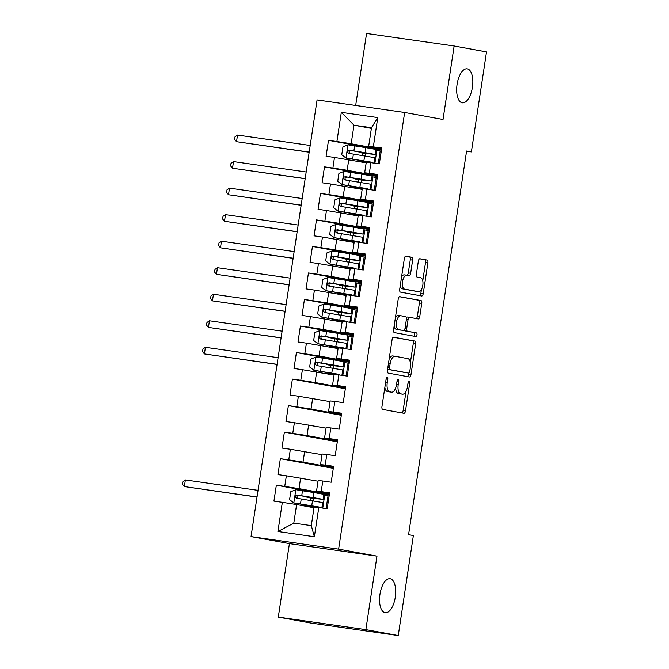 <?xml version="1.0" encoding="UTF-8"?>
<svg xmlns="http://www.w3.org/2000/svg" width="669" height="669" viewBox="0 0 669 669"><rect width="100%" height="100%" fill="white"/><g stroke="black" fill="none" stroke-linecap="round" stroke-linejoin="round"><path stroke-width="1" d="M387.242 377.274A1.84 0.836 98.1 0 0 387.226 377.274A1.84 0.836 98.1 0 0 386.138 378.947L381.957 406.618A2.634 1.196 98.1 0 0 382.743 409.436L403.925 413.3A2.634 1.196 98.1 0 0 403.951 413.308A2.634 1.196 98.1 0 0 405.498 410.917L409.687 383.245A1.84 0.836 98.1 0 0 409.135 381.271A1.84 0.836 98.1 0 0 409.119 381.271A1.84 0.836 98.1 0 0 408.031 382.944L407.496 386.523A8.429 3.83 98.1 0 1 402.529 394.183A8.429 3.83 98.1 0 1 402.47 394.166L400.698 393.849A8.429 3.83 98.1 0 1 398.197 384.826L398.741 381.246A1.84 0.836 98.1 0 0 398.189 379.273A1.84 0.836 98.1 0 0 398.172 379.273A1.84 0.836 98.1 0 0 397.085 380.945L396.55 384.524A8.429 3.83 98.1 0 1 391.582 392.185A8.429 3.83 98.1 0 1 391.524 392.168L389.751 391.85A8.429 3.83 98.1 0 1 387.251 382.827L387.786 379.248A1.84 0.836 98.1 0 0 387.242 377.274M462.179 102.8A17.177 7.794 98.1 0 0 462.312 102.817A17.177 7.794 98.1 0 0 472.448 87.07A17.177 7.794 98.1 0 0 467.322 68.84A17.177 7.794 98.1 0 0 467.179 68.815A17.177 7.794 98.1 0 0 457.052 84.562A17.177 7.794 98.1 0 0 462.179 102.8M385.068 612.695A17.177 7.794 98.1 0 0 385.202 612.72A17.177 7.794 98.1 0 0 395.329 596.974A17.177 7.794 98.1 0 0 390.203 578.735A17.177 7.794 98.1 0 0 390.069 578.718A17.177 7.794 98.1 0 0 379.942 594.465A17.177 7.794 98.1 0 0 385.068 612.695M412.648 260.09A2.634 1.196 98.1 0 0 411.861 257.272L405.916 256.185A2.634 1.196 98.1 0 0 405.899 256.177A2.634 1.196 98.1 0 0 404.344 258.577L399.702 289.301A2.634 1.196 98.1 0 0 400.48 292.119L421.671 295.991A2.634 1.196 98.1 0 0 421.687 295.991A2.634 1.196 98.1 0 0 423.243 293.599L427.884 262.875A2.634 1.196 98.1 0 0 427.106 260.049L419.923 258.744A2.634 1.196 98.1 0 0 419.906 258.736A2.634 1.196 98.1 0 0 418.351 261.127L416.369 274.282A2.634 1.196 98.1 0 0 417.147 277.1L420.709 277.752A7.05 3.203 98.1 0 1 422.816 285.228A7.05 3.203 98.1 0 1 418.66 291.692A7.05 3.203 98.1 0 1 418.602 291.684L404.653 289.133A7.05 3.203 98.1 0 1 402.546 281.657A7.05 3.203 98.1 0 1 406.702 275.193A7.05 3.203 98.1 0 1 406.76 275.202L409.085 275.628A2.634 1.196 98.1 0 0 409.102 275.628A2.634 1.196 98.1 0 0 410.657 273.236L412.648 260.09L410.281 259.748A2.634 1.196 98.1 0 0 409.495 256.929L405.598 256.219M466.594 151.035L408.575 534.656L413.375 535.534L398.247 635.55L365.868 629.638L376.982 556.148L338.614 549.14L404.653 112.467L443.029 119.475L454.142 45.985L486.514 51.898L471.386 151.913L466.594 151.035M393.673 337.168A2.634 1.196 98.1 0 0 393.648 337.168A2.634 1.196 98.1 0 0 392.101 339.559L387.451 370.292A2.634 1.196 98.1 0 0 388.237 373.11L409.42 376.973A2.634 1.196 98.1 0 0 409.445 376.982A2.634 1.196 98.1 0 0 410.992 374.59L415.641 343.858A2.634 1.196 98.1 0 0 414.855 341.039L393.631 337.168M399.468 296.71L418.61 300.205A2.634 1.196 98.1 0 1 419.396 303.024L421.763 303.366L419.772 316.512A2.634 1.196 98.1 0 1 418.225 318.904A2.634 1.196 98.1 0 0 418.225 318.904L409.612 317.332A2.634 1.196 98.1 0 0 408.04 319.723L406.719 328.446A2.634 1.196 98.1 0 0 407.505 331.264L416.453 332.903A1.84 0.836 98.1 0 1 417.004 334.86A1.84 0.836 98.1 0 1 415.917 336.549A1.84 0.836 98.1 0 0 415.917 336.549L394.359 332.61A2.634 1.196 98.1 0 1 393.573 329.792L398.222 299.068A2.634 1.196 98.1 0 1 399.769 296.676L399.794 296.676A2.634 1.196 98.1 0 0 399.769 296.676M399.794 296.676L420.977 300.548A2.634 1.196 98.1 0 1 421.763 303.366M409.612 317.332A2.634 1.196 98.1 0 0 409.587 317.332L407.22 316.997A2.634 1.196 98.1 0 0 406.334 317.549M338.614 549.14L251.034 536.605L317.081 99.932L404.653 112.467M314.371 536.73L277.919 531.512L282.335 502.327L296.601 504.56L293.791 523.133L311.302 525.642L314.371 536.73L318.787 507.545L327.191 508.749L329.6 492.836L321.195 491.631L322.801 481.019L331.197 482.224L333.605 466.301L325.209 465.097L326.807 454.485L335.211 455.689L337.619 439.776L329.215 438.571L330.821 427.959L339.225 429.164L341.633 413.241L333.229 412.037L334.834 401.425L343.239 402.629L345.647 386.715L337.243 385.511L338.849 374.899L347.253 376.103L349.653 360.181L341.257 358.985L342.863 348.373L351.258 349.569L353.667 333.655L345.263 332.451L346.868 321.839L355.272 323.043L357.681 307.121L349.277 305.925L350.882 295.313L359.286 296.509L361.695 280.595L353.291 279.391L354.896 268.779L363.3 269.983L365.709 254.069L357.305 252.865L358.91 242.253L367.314 243.457L369.714 227.535L361.319 226.331L362.924 215.719L371.32 216.923L373.728 201.009L365.324 199.805L366.93 189.193L375.334 190.397L377.742 174.475L369.338 173.271L370.944 162.659L379.348 163.863L381.756 147.949L368.678 146.268L371.487 127.695L353.976 125.187L351.166 143.76L381.547 149.304M329.29 494.876L276.339 485.209L273.93 501.131L282.335 502.327M276.339 485.209L284.743 486.413L286.349 475.801L318.026 481.212M333.296 468.35L280.353 458.683L277.944 474.597L286.349 475.801M280.353 458.683L288.757 459.879L290.363 449.275L322.04 454.686M337.31 441.816L284.367 432.149L281.958 448.071L290.363 449.275M284.367 432.149L292.771 433.353L294.377 422.741L326.054 428.152M341.324 415.29L288.381 405.623L285.972 421.537L294.377 422.741M288.381 405.623L296.777 406.827L298.382 396.215L330.06 401.626M345.338 388.756L292.386 379.089L289.986 395.011L298.382 396.215M292.386 379.089L300.791 380.293L302.396 369.681L334.074 375.092M349.343 362.23L296.4 352.563L293.992 368.477L302.396 369.681M296.4 352.563L304.805 353.767L306.41 343.155L338.088 348.566M353.357 335.696L300.414 326.029L298.006 341.951L306.41 343.155M300.414 326.029L308.819 327.233L310.424 316.621L342.102 322.032M357.371 309.17L304.428 299.503L302.02 315.417L310.424 316.621M304.428 299.503L312.833 300.707L314.43 290.095L346.107 295.506M361.385 282.644L308.442 272.969L306.034 288.891L314.43 290.095M308.442 272.969L316.838 274.173L318.444 263.561L350.121 268.971M365.399 256.11L312.448 246.443L310.048 262.357L318.444 263.561M312.448 246.443L320.852 247.647L322.458 237.035L354.135 242.446M369.405 229.584L316.462 219.917L314.054 235.831L322.458 237.035M316.462 219.917L324.866 221.113L326.472 210.501L358.149 215.911M373.419 203.05L320.476 193.383L318.068 209.305L326.472 210.501M320.476 193.383L328.88 194.587L330.486 183.975L362.163 189.386M377.433 176.524L324.49 166.857L322.082 182.771L330.486 183.975M324.49 166.857L332.894 168.053L334.492 157.441L366.169 162.851M381.447 149.99L328.504 140.323L326.096 156.245L334.492 157.441M328.504 140.323L336.9 141.527L341.315 112.342L377.768 117.56L373.352 146.745M377.642 175.161L364.672 172.794L366.278 162.182L370.944 162.659M369.338 173.271L364.672 172.794M371.387 128.364L353.976 125.187L341.315 112.342M336.9 141.527L351.166 143.76M373.628 201.695L360.658 199.329L362.264 188.717L366.93 189.193M365.324 199.805L360.658 199.329M348.758 159.674L347.152 170.286L377.533 175.838M332.894 168.053L347.152 170.286M369.614 228.221L356.644 225.854L358.25 215.242L362.924 215.719M361.319 226.331L356.644 225.854M344.744 186.208L343.138 196.82L373.528 202.364M328.88 194.587L343.138 196.82M365.6 254.755L352.63 252.38L354.236 241.768L358.91 242.253M357.305 252.865L352.63 252.38M340.738 212.734L339.133 223.346L369.514 228.898M324.866 221.113L339.133 223.346M361.586 281.281L348.624 278.914L350.222 268.302L354.896 268.779M353.291 279.391L348.624 278.914M336.724 239.268L335.119 249.88L365.5 255.424M320.852 247.647L335.119 249.88M357.581 307.815L344.61 305.44L346.216 294.828L350.882 295.313M349.277 305.925L344.61 305.44M332.71 265.794L331.105 276.406L361.486 281.95M316.838 274.173L331.105 276.406M353.567 334.341L340.596 331.975L342.202 321.363L346.868 321.839M345.263 332.451L340.596 331.975M328.696 292.328L327.091 302.94L357.472 308.484M312.833 300.707L327.091 302.94M349.553 360.867L336.582 358.5L338.188 347.888L342.863 348.373M341.257 358.985L336.582 358.5M324.682 318.854L323.077 329.466L353.466 335.01M308.819 327.233L323.077 329.466M345.538 387.401L332.568 385.035L334.174 374.423L338.849 374.899M337.243 385.511L332.568 385.035M320.677 345.38L319.071 355.992L349.452 361.544M304.805 353.767L319.071 355.992M341.524 413.927L328.563 411.56L330.16 400.948L334.834 401.425M333.229 412.037L328.563 411.56M316.663 371.914L315.057 382.526L345.438 388.07M300.791 380.293L315.057 382.526M337.519 440.461L324.549 438.095L326.154 427.483L330.821 427.959M329.215 438.571L324.549 438.095M312.649 398.44L311.043 409.052L341.424 414.604M296.777 406.827L311.043 409.052M333.505 466.987L320.535 464.621L322.14 454.008L326.807 454.485M325.209 465.097L320.535 464.621M308.635 424.974L307.029 435.586L337.419 441.13M292.771 433.353L307.029 435.586M329.491 493.521L316.521 491.155L318.126 480.543L322.801 481.019M321.195 491.631L316.521 491.155M304.621 451.5L303.024 462.112L333.405 467.664M288.757 459.879L303.024 462.112M311.302 525.642L314.112 507.069L318.787 507.545M300.615 478.034L299.01 488.646L329.391 494.19M284.743 486.413L299.01 488.646M466.569 151.227L471.386 151.913M454.142 45.985L366.562 33.45L355.674 105.459M376.982 556.148L289.409 543.613L278.296 617.102L365.868 629.638M278.296 617.102L310.675 623.015L398.247 635.55M289.409 543.613L251.034 536.605M381.648 148.635L368.678 146.268M296.601 504.56L314.012 507.738M277.919 531.512L293.791 523.133M371.487 127.695L377.768 117.56M384.851 387.476A8.429 3.83 98.1 0 0 387.384 391.507L389.751 391.85M389.283 391.85A8.429 3.83 98.1 0 1 389.216 391.842A8.429 3.83 98.1 0 1 389.157 391.833L387.384 391.507M395.647 388.028A8.429 3.83 98.1 0 0 398.331 393.506L400.698 393.849M400.229 393.849A8.429 3.83 98.1 0 1 400.162 393.84A8.429 3.83 98.1 0 1 400.104 393.832L398.331 393.506M401.885 412.932A2.634 1.196 98.1 0 0 403.131 410.574L406.058 391.248M410.381 362.665L413.275 343.523A2.634 1.196 98.1 0 0 412.489 340.697L393.347 337.209M407.379 376.605A2.634 1.196 98.1 0 0 408.625 374.247L408.801 373.093M389.534 367.724A1.84 0.836 98.1 0 0 390.077 369.698L408.675 373.093A1.84 0.836 98.1 0 0 408.692 373.093A1.84 0.836 98.1 0 0 409.779 371.42L410.348 367.649A8.429 3.83 98.1 0 0 407.839 358.626L395.128 356.301A8.429 3.83 98.1 0 0 395.061 356.293A8.429 3.83 98.1 0 0 390.102 363.944L389.534 367.724L387.878 367.49M387.602 369.321A1.84 0.836 98.1 0 0 387.711 369.355L390.077 369.698M406.309 372.758L406.326 372.758A1.84 0.836 98.1 0 0 406.342 372.758A1.84 0.836 98.1 0 1 406.309 372.758L387.711 369.355M394.994 356.284L392.762 355.967A8.429 3.83 98.1 0 0 392.695 355.95A8.429 3.83 98.1 0 0 389.174 358.885M419.396 303.024L417.406 316.178L419.772 316.512M416.16 318.528A2.634 1.196 98.1 0 0 417.406 316.178M409.57 317.332L407.245 316.997A2.634 1.196 98.1 0 0 407.22 316.997M404.411 329.984A2.634 1.196 98.1 0 0 405.138 330.929L416.453 332.903M413.802 336.164A1.84 0.836 98.1 0 0 414.663 334.249A1.84 0.836 98.1 0 0 414.086 332.56M400.698 315.709A7.05 3.203 98.1 0 0 400.639 315.701A7.05 3.203 98.1 0 0 396.483 322.157A7.05 3.203 98.1 0 0 398.59 329.641L403.499 330.536A2.634 1.196 98.1 0 0 403.524 330.536A2.634 1.196 98.1 0 0 405.071 328.144L406.392 319.422A2.634 1.196 98.1 0 0 405.606 316.604L400.698 315.709M400.589 315.693L398.331 315.367A7.05 3.203 98.1 0 0 398.272 315.358A7.05 3.203 98.1 0 0 395.412 317.65M394.133 326.104A7.05 3.203 98.1 0 0 396.224 329.299L398.59 329.641M401.174 330.202A2.634 1.196 98.1 0 1 401.157 330.202A2.634 1.196 98.1 0 0 401.157 330.202L396.224 329.299M407.036 275.252A2.634 1.196 98.1 0 0 408.291 272.902L410.281 259.748M406.652 275.185L404.394 274.867A7.05 3.203 98.1 0 0 404.335 274.859A7.05 3.203 98.1 0 0 401.559 276.991M400.229 285.78A7.05 3.203 98.1 0 0 402.286 288.799L404.653 289.133M416.344 291.358A7.05 3.203 98.1 0 1 416.294 291.349A7.05 3.203 98.1 0 1 416.235 291.341L402.286 288.799M422.766 280.771L425.517 262.532A2.634 1.196 98.1 0 0 424.74 259.714L419.605 258.778M419.622 295.614A2.634 1.196 98.1 0 0 420.876 293.265L421.437 289.56M310.207 500.379A1.614 0.728 98.1 0 0 310.416 499.609A1.614 0.728 98.1 0 0 309.939 497.887L306.946 497.301L314.288 497.845M295.798 489.775L293.816 502.904L289.585 499.659L290.789 491.698L295.924 489.725L313.736 492.526L312.967 497.56L323.16 499.383L313.017 498.33A1.614 0.728 -81.9 0 1 313.493 500.052A1.614 0.728 -81.9 0 1 313.259 500.872M293.816 502.904L319.197 507.035L309.153 506.048L315.224 507.186M293.925 502.988L318.469 507.085L305.708 505.53L314.112 507.102M313.736 492.526L323.921 494.341L323.16 499.383M323.804 495.119L329.115 495.997M312.967 497.56L297.086 495.043C294.912 495.813 294.745 496.866 296.61 498.229L322.675 502.57L321.914 507.612M298.332 498.547C296.283 497.151 296.442 496.089 298.817 495.361L314.229 498.229M258.033 490.352L185.363 479.949L184.36 486.58L257.013 497.1M257.03 496.983L184.36 486.58L182.486 484.314L182.888 481.663L185.363 479.949M330.269 367.733A1.614 0.728 98.1 0 0 330.478 366.963A1.614 0.728 98.1 0 0 330.001 365.241L327.007 364.655L334.349 365.199M315.86 357.129L313.878 370.258L309.647 367.013L310.851 359.052L315.985 357.079L333.798 359.872L333.028 364.914L343.222 366.737L333.078 365.675A1.614 0.728 -81.9 0 1 333.555 367.406A1.614 0.728 -81.9 0 1 333.321 368.226M313.878 370.258L339.258 374.389L329.215 373.402L335.286 374.531M313.987 370.342L338.531 374.439L325.77 372.884L334.174 374.456M333.798 359.872L343.983 361.695L343.222 366.737M343.866 362.473L349.176 363.351M333.028 364.914L317.148 362.397C314.965 363.158 314.806 364.22 316.671 365.583L342.737 369.924L341.976 374.958M318.394 365.893C316.345 364.505 316.504 363.443 318.879 362.715L334.291 365.583M278.095 357.698L205.425 347.303L204.421 353.934L277.075 364.446M277.091 364.337L204.421 353.934L202.548 351.668L202.95 349.009L205.425 347.303M334.274 341.207A1.614 0.728 98.1 0 0 334.492 340.429A1.614 0.728 98.1 0 0 334.015 338.706L331.021 338.129L338.363 338.665M319.874 330.595L317.884 343.732L313.661 340.479L314.865 332.518L319.999 330.545L337.803 333.346L337.042 338.389L347.236 340.203L337.084 339.15A1.614 0.728 -81.9 0 1 337.569 340.872A1.614 0.728 -81.9 0 1 337.335 341.692M317.884 343.732L343.272 347.855L333.229 346.868L339.292 348.005M317.992 343.807L342.545 347.913L329.775 346.35L338.18 347.922M337.803 333.346L347.997 335.169L347.236 340.203M347.88 335.938L353.19 336.825M337.042 338.389L321.162 335.871C318.979 336.632 318.82 337.694 320.677 339.049L346.751 343.389L345.99 348.432M322.408 339.367C320.359 337.979 320.518 336.917 322.884 336.181L338.305 339.058M282.109 331.172L209.439 320.769L208.435 327.4L281.089 337.92M281.105 337.803L208.435 327.4L206.554 325.134L206.955 322.483L209.439 320.769M338.288 314.673A1.614 0.728 98.1 0 0 338.506 313.903A1.614 0.728 98.1 0 0 338.021 312.18L335.035 311.595L342.377 312.139M323.888 304.069L321.898 317.198L317.675 313.953L318.879 305.992L324.013 304.019L341.817 306.812L341.056 311.854L351.25 313.677L341.098 312.624A1.614 0.728 -81.9 0 1 341.583 314.346A1.614 0.728 -81.9 0 1 341.341 315.166M321.898 317.198L347.286 321.329L337.243 320.342L343.306 321.471M322.006 317.282L346.55 321.379L333.789 319.824L342.194 321.396M341.817 306.812L352.011 308.635L351.25 313.677M351.894 309.413L357.204 310.291M341.056 311.854L325.176 309.337C322.993 310.098 322.834 311.16 324.691 312.523L350.765 316.863L350.004 321.898M326.422 312.841C324.365 311.445 324.532 310.383 326.898 309.655L342.319 312.523M286.115 304.646L213.453 294.243L212.449 300.874L285.094 311.386M285.119 311.277L212.449 300.874L210.568 298.608L210.969 295.957L213.453 294.243M342.302 288.147A1.614 0.728 98.1 0 0 342.511 287.377A1.614 0.728 98.1 0 0 342.035 285.646L339.049 285.069L346.391 285.613M327.894 277.535L325.912 290.672L321.689 287.419L322.893 279.466L328.027 277.484L345.831 280.286L345.07 285.329L355.256 287.152L345.112 286.089A1.614 0.728 -81.9 0 1 345.589 287.812A1.614 0.728 -81.9 0 1 345.355 288.632M325.912 290.672L351.292 294.795L341.249 293.816L347.32 294.945M326.02 290.756L350.564 294.853L337.803 293.29L346.208 294.862M345.831 280.286L356.017 282.109L355.256 287.152M355.9 282.878L361.218 283.765M345.07 285.329L329.19 282.811C327.007 283.572 326.848 284.634 328.705 285.989L354.779 290.329L354.018 295.372M330.427 286.307C328.379 284.919 328.538 283.857 330.912 283.121L346.333 285.998M290.129 278.112L217.458 267.709L216.455 274.34L289.108 284.86M289.125 284.743L216.455 274.34L214.582 272.074L214.983 269.423L217.458 267.709M346.316 261.612A1.614 0.728 98.1 0 0 346.525 260.843A1.614 0.728 98.1 0 0 346.049 259.12L343.055 258.535L350.405 259.079M331.908 251.009L329.926 264.138L325.703 260.893L326.898 252.932L332.041 250.959L349.845 253.76L349.084 258.794L359.27 260.617L349.126 259.564A1.614 0.728 -81.9 0 1 349.603 261.286A1.614 0.728 -81.9 0 1 349.369 262.106M329.926 264.138L355.306 268.269L345.263 267.282L351.334 268.411M330.034 264.222L354.578 268.319L341.817 266.764L350.222 268.336M349.845 253.76L360.031 255.575L359.27 260.617M359.914 256.352L365.224 257.231M349.084 258.794L333.195 256.277C331.021 257.038 330.854 258.1 332.719 259.463L358.793 263.803L358.024 268.846M334.441 259.781C332.393 258.385 332.552 257.322 334.926 256.595L350.347 259.463M294.143 251.586L221.472 241.183L220.469 247.814L293.122 258.334M293.139 258.217L220.469 247.814L218.596 245.548L218.997 242.897L221.472 241.183M350.322 235.087A1.614 0.728 98.1 0 0 350.539 234.317A1.614 0.728 98.1 0 0 350.063 232.595L347.069 232.009L354.411 232.553M335.922 224.475L333.931 237.612L329.708 234.359L330.912 226.406L336.047 224.424L353.851 227.226L353.09 232.268L363.284 234.091L353.14 233.029A1.614 0.728 -81.9 0 1 353.617 234.752A1.614 0.728 -81.9 0 1 353.383 235.572M333.931 237.612L359.32 241.743L349.277 240.756L355.348 241.885M334.04 237.696L358.592 241.793L345.823 240.23L354.236 241.802M353.851 227.226L364.045 229.049L363.284 234.091M363.928 229.818L369.238 230.705M353.09 232.268L337.209 229.751C335.027 230.512 334.868 231.574 336.733 232.929L362.799 237.269L362.038 242.312M338.455 233.247C336.407 231.859 336.566 230.797 338.94 230.061L354.353 232.937M298.157 225.052L225.486 214.649L224.483 221.28L297.136 231.8M297.153 231.683L224.483 221.28L222.61 219.014L223.011 216.363L225.486 214.649M354.336 208.552A1.614 0.728 98.1 0 0 354.553 207.783A1.614 0.728 98.1 0 0 354.068 206.06L351.083 205.475L358.425 206.019M339.936 197.949L337.945 211.078L333.722 207.833L334.926 199.872L340.061 197.899L357.865 200.7L357.104 205.734L367.298 207.557L357.146 206.504A1.614 0.728 -81.9 0 1 357.631 208.226A1.614 0.728 -81.9 0 1 357.397 209.046M337.945 211.078L363.334 215.209L353.291 214.222L359.353 215.359M338.054 211.161L362.598 215.259L349.837 213.704L358.241 215.276M357.865 200.7L368.059 202.515L367.298 207.557M367.942 203.292L373.252 204.17M357.104 205.734L341.223 203.217C339.041 203.986 338.882 205.04 340.738 206.403L366.813 210.743L366.052 215.786M342.469 206.721C340.421 205.324 340.58 204.262 342.946 203.535L358.367 206.403M302.171 198.526L229.5 188.123L228.497 194.754L301.15 205.274M301.167 205.157L228.497 194.754L226.615 192.488L227.017 189.837L229.5 188.123M358.35 182.027A1.614 0.728 98.1 0 0 358.567 181.257A1.614 0.728 98.1 0 0 358.082 179.535L355.097 178.949L362.439 179.493M343.95 171.415L341.959 184.552L337.736 181.299L338.94 173.346L344.075 171.373L361.879 174.166L361.118 179.208L371.303 181.031L361.16 179.969A1.614 0.728 -81.9 0 1 361.636 181.692A1.614 0.728 -81.9 0 1 361.402 182.512M341.959 184.552L367.348 188.683L357.305 187.696L363.367 188.825M342.068 184.636L366.612 188.733L353.851 187.169L362.255 188.742M361.879 174.166L372.073 175.989L371.303 181.031M371.956 176.767L377.266 177.645M361.118 179.208L345.237 176.691C343.055 177.452 342.896 178.514 344.752 179.877L370.827 184.209L370.066 189.252M346.483 180.187C344.426 178.799 344.594 177.737 346.96 177.009L362.381 179.877M306.176 171.992L233.514 161.589L232.511 168.22L305.156 178.74M305.173 178.623L232.511 168.22L230.629 165.962L231.031 163.303L233.514 161.589M362.364 155.492A1.614 0.728 98.1 0 0 362.573 154.723A1.614 0.728 98.1 0 0 362.096 153L359.111 152.415L366.453 152.958M347.955 144.889L345.973 158.018L341.75 154.773L342.954 146.812L348.089 144.839L365.893 147.64L365.132 152.674L375.317 154.497L365.174 153.444A1.614 0.728 -81.9 0 1 365.65 155.166A1.614 0.728 -81.9 0 1 365.416 155.986M345.973 158.018L371.354 162.149L361.31 161.162L367.381 162.299M346.082 158.101L370.626 162.199L357.865 160.644L366.269 162.216M365.893 147.64L376.078 149.463L375.317 154.497M375.961 150.232L381.271 151.119M365.132 152.674L349.251 150.157C347.069 150.926 346.91 151.988 348.766 153.343L374.841 157.683L374.08 162.726M350.489 153.661C348.44 152.264 348.599 151.211 350.974 150.475L366.395 153.343M310.19 145.466L237.52 135.063L236.517 141.694L309.17 152.214M309.187 152.097L236.517 141.694L234.643 139.428L235.045 136.777L237.52 135.063M385.595 382.593L387.251 382.827M389.157 391.833L391.524 392.168M397.077 381.012L398.741 381.246M396.541 384.591L398.197 384.826M400.104 393.832L402.47 394.166M408.023 383.011L409.687 383.245M403.131 410.574L405.498 410.917M386.13 379.014L387.786 379.248M412.489 340.697L414.855 341.039M413.275 343.523L415.641 343.858M408.625 374.247L410.992 374.59M388.446 363.71L390.102 363.944M418.61 300.205L420.977 300.548M406.384 319.489L408.04 319.723M405.063 328.211L406.719 328.446M405.138 330.929L407.505 331.264M408.291 272.902L410.657 273.236M416.235 291.341L418.602 291.684M424.74 259.714L427.106 260.049M425.517 262.532L427.884 262.875M420.876 293.265L423.243 293.599M409.495 256.929L411.861 257.272M312.49 500.746L311.729 505.789M324.691 495.277L322.751 508.114M308.852 505.889L308.927 505.404M310.098 497.669L310.173 497.176M301.242 498.949L300.481 503.983M302.488 490.72L301.727 495.762M328.036 495.829L326.104 508.599M298.817 495.361L297.086 495.043M313.017 498.33L309.939 497.887M332.552 368.101L331.791 373.143M344.752 362.631L342.812 375.468M328.914 373.243L328.989 372.75M330.16 365.015L330.235 364.53M321.304 366.294L320.543 371.337M322.55 358.074L321.789 363.116M348.097 363.183L346.166 375.945M318.879 362.715L317.148 362.397M333.078 365.675L330.001 365.241M336.566 341.566L335.796 346.609M348.766 336.106L346.818 348.934M332.928 346.709L333.003 346.224M334.174 338.489L334.241 338.004M325.318 339.768L324.557 344.811M326.564 331.54L325.803 336.582M352.111 336.658L350.18 349.419M322.884 336.181L321.162 335.871M337.084 339.15L334.015 338.706M340.571 315.04L339.81 320.083M352.772 309.571L350.832 322.408M336.942 320.183L337.009 319.698M338.18 311.963L338.255 311.47M329.332 313.234L328.571 318.277M330.57 305.014L329.809 310.056M356.125 310.123L354.194 322.884M326.898 309.655L325.176 309.337M341.098 312.624L338.021 312.18M344.585 288.506L343.824 293.549M356.786 283.046L354.846 295.874M340.947 293.658L341.023 293.164M342.194 285.429L342.269 284.944M333.346 286.708L332.577 291.751M334.584 278.48L333.823 283.522M360.139 283.597L358.208 296.359M330.912 283.121L329.19 282.811M345.112 286.089L342.035 285.646M348.599 261.98L347.838 267.023M360.8 256.511L358.86 269.348M344.961 267.123L345.037 266.638M346.208 258.903L346.283 258.41M337.352 260.174L336.591 265.217M338.598 251.954L337.837 256.996M364.145 257.063L362.222 269.833M334.926 256.595L333.195 256.277M349.126 259.564L346.049 259.12M352.613 235.455L351.852 240.489M364.814 229.985L362.874 242.822M348.975 240.597L349.051 240.104M350.222 232.369L350.297 231.884M341.366 233.648L340.605 238.691M342.612 225.42L341.851 230.462M368.159 230.537L366.227 243.299M338.94 230.061L337.209 229.751M353.14 233.029L350.063 232.595M356.627 208.92L355.858 213.963M368.828 203.451L366.88 216.288M352.989 214.063L353.065 213.578M354.236 205.843L354.302 205.35M345.38 207.114L344.619 212.157M346.626 198.894L345.856 203.936M372.173 204.003L370.241 216.773M342.946 203.535L341.223 203.217M357.146 206.504L354.068 206.06M360.633 182.394L359.872 187.429M372.834 176.925L370.894 189.762M357.003 187.537L357.07 187.044M358.241 179.309L358.316 178.824M349.394 180.588L348.633 185.631M350.631 172.368L349.87 177.402M376.187 177.477L374.255 190.239M346.96 177.009L345.237 176.691M361.16 179.969L358.082 179.535M364.647 155.86L363.886 160.903M376.848 150.391L374.908 163.228M361.009 161.003L361.084 160.518M362.255 152.783L362.33 152.289M353.399 154.062L352.638 159.097M354.645 145.834L353.884 150.876M380.201 150.943L378.269 163.713M350.974 150.475L349.251 150.157M365.174 153.444L362.096 153M389.216 391.842L391.582 392.185M400.162 393.84L402.529 394.183M392.695 355.95L395.061 356.293M398.272 315.358L400.639 315.701M404.335 274.859L406.702 275.193M416.294 291.349L418.66 291.692M305.8 504.903L305.708 505.53M307.046 496.674L306.946 497.301M325.862 372.257L325.77 372.884M327.108 364.028L327.007 364.655M329.876 345.722L329.775 346.35M331.113 337.502L331.021 338.129M333.881 319.197L333.789 319.824M335.127 310.968L335.035 311.595M337.895 292.662L337.803 293.29M339.141 284.442L339.049 285.069M341.909 266.137L341.817 266.764M343.155 257.908L343.055 258.535M345.923 239.602L345.823 240.23M347.169 231.382L347.069 232.009M349.937 213.077L349.837 213.704M351.175 204.848L351.083 205.475M353.943 186.542L353.851 187.169M355.189 178.322L355.097 178.949M357.957 160.016L357.865 160.644M359.203 151.788L359.111 152.415"/></g></svg>
